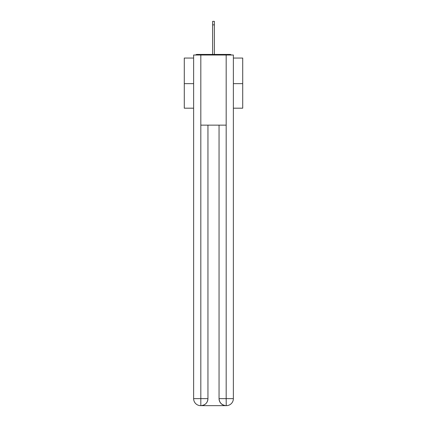 <?xml version="1.0" encoding="UTF-8"?>
<svg xmlns="http://www.w3.org/2000/svg" width="427" height="427" viewBox="0 0 427 427"><rect width="100%" height="100%" fill="white"/><g stroke="black" fill="none" stroke-linecap="round" stroke-linejoin="round"><path stroke-width="0.64" d="M233.372 58.051L242.717 58.051L242.717 108.191L233.372 108.191M193.628 83.649L184.283 83.649L184.283 108.191L193.628 108.191M184.283 83.649L184.283 58.051L193.628 58.051M242.717 83.649L233.372 83.649M231.343 55.014A1.751 1.751 0 0 0 230.041 54.426L196.959 54.426A1.751 1.751 0 0 0 195.657 55.014M230.041 54.426L222.616 54.426M204.384 54.426L196.959 54.426M200.642 405.65A7.013 7.013 0 0 1 193.628 398.637L207.949 398.637L207.949 125.138L207.949 398.637A7.013 7.013 0 0 1 200.936 405.65L200.642 405.65A7.013 7.013 0 0 1 193.628 398.637L193.628 55.014L200.818 55.014L200.818 125.138L226.182 125.138L226.182 55.014L200.818 55.014M226.182 55.014L233.372 55.014L233.372 398.637A7.013 7.013 0 0 1 226.358 405.65L226.064 405.65A7.013 7.013 0 0 1 219.051 398.637L219.051 125.138L219.051 398.637C219.409 402.773 221.746 405.106 226.064 405.65L200.936 405.65C205.27 405.196 207.607 402.858 207.949 398.637M219.051 398.637L226.182 398.637L226.235 405.65M200.818 125.138L200.818 405.65M212.625 24.857L212.625 21.35L214.375 21.35L214.375 24.857L212.625 24.857L212.625 54.426M214.375 24.857L214.375 54.426M226.182 125.138L226.182 398.637L233.372 398.637"/></g></svg>
